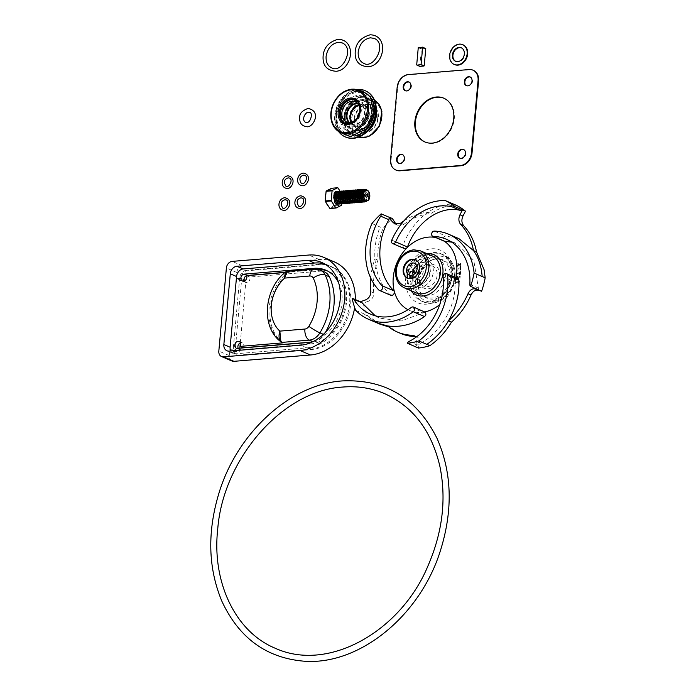 <?xml version="1.0" encoding="UTF-8"?>
<svg xmlns="http://www.w3.org/2000/svg" width="696" height="696" viewBox="0 0 696 696"><rect width="100%" height="100%" fill="white"/><g stroke="black" fill="none" stroke-linecap="round" stroke-linejoin="round"><path stroke-width="0.52" stroke-dasharray="3.48 2.61" d="M330.13 208.504L335.498 205.807A10.405 5.986 85.3 0 0 335.69 205.433L336.568 195.802A10.405 5.986 85.3 0 0 336.455 195.306L331.957 188.381A10.405 5.986 85.3 0 0 331.809 188.311A10.405 5.986 85.3 0 0 331.661 188.251M330.948 189.869A8.865 5.098 85.3 0 0 325.102 196.263A8.865 5.098 85.3 0 0 329.391 207.016A8.865 5.098 85.3 0 0 335.246 200.613A8.865 5.098 85.3 0 0 330.948 189.869M336.568 195.802L342.545 195.306L341.771 203.806L345.381 197.629L342.441 191.096M342.545 195.306A10.405 5.986 85.3 0 0 342.441 194.81L336.455 195.306M340.092 191.2L342.441 194.81M334.463 202.31L333.697 198.082M337.334 191.522L340.205 195.654A6.394 3.68 85.3 0 0 336.507 191.504M340.205 195.654L339.483 201.527L338.334 203.963C342.275 199.656 342.545 195.515 339.143 191.557L338.186 191.365M337.551 204.241A6.394 3.68 85.3 0 0 338.334 203.963M331.957 188.381L337.943 187.885M341.666 204.937L335.69 205.433M335.272 193.236A5.542 3.358 -83.6 0 1 337.412 192.34A5.542 3.358 -83.6 0 1 340.092 198.525M333.828 199.108A5.542 3.358 -83.6 0 1 337.821 192.392A5.542 3.358 -83.6 0 1 340.466 195.785A5.542 3.358 -83.6 0 1 339.483 201.527M335.498 205.807L341.484 205.311M339.039 191.374L341.971 197.908L338.369 204.085M336.968 193.096A5.542 3.358 -83.6 0 1 339.117 192.2A5.542 3.358 -83.6 0 1 339.7 192.357A5.542 3.358 -83.6 0 1 341.762 198.577A5.542 3.358 -83.6 0 1 337.873 203.215A5.542 3.358 -83.6 0 1 337.282 203.058A5.542 3.358 -83.6 0 1 336.133 202.092M337.699 203.11A5.542 3.358 -83.6 0 1 335.637 196.881A5.542 3.358 -83.6 0 1 339.526 192.244A5.542 3.358 -83.6 0 1 340.118 192.4A5.542 3.358 -83.6 0 1 342.171 198.63A5.542 3.358 -83.6 0 1 338.282 203.267A5.542 3.358 -83.6 0 1 337.699 203.11M339.213 204.102L343.18 198.169L340.849 191.417L339.892 191.226M340.736 191.235L343.676 197.768L340.066 203.945M338.674 192.949A5.542 3.358 -83.6 0 1 340.822 192.061A5.542 3.358 -83.6 0 1 341.405 192.218A5.542 3.358 -83.6 0 1 343.467 198.438A5.542 3.358 -83.6 0 1 339.578 203.075A5.542 3.358 -83.6 0 1 338.987 202.919A5.542 3.358 -83.6 0 1 337.838 201.953M339.404 202.962A5.542 3.358 -83.6 0 1 337.342 196.742A5.542 3.358 -83.6 0 1 341.231 192.105A5.542 3.358 -83.6 0 1 341.823 192.261A5.542 3.358 -83.6 0 1 343.876 198.482A5.542 3.358 -83.6 0 1 339.987 203.119A5.542 3.358 -83.6 0 1 339.404 202.962M340.918 203.963L344.885 198.029L342.554 191.269L341.597 191.078M340.379 192.809A5.542 3.358 -83.6 0 1 342.519 191.922A5.542 3.358 -83.6 0 1 343.111 192.079A5.542 3.358 -83.6 0 1 345.173 198.299A5.542 3.358 -83.6 0 1 341.284 202.936A5.542 3.358 -83.6 0 1 340.692 202.78A5.542 3.358 -83.6 0 1 339.544 201.814M341.101 202.823A5.542 3.358 -83.6 0 1 339.048 196.603A5.542 3.358 -83.6 0 1 342.937 191.965A5.542 3.358 -83.6 0 1 343.528 192.122A5.542 3.358 -83.6 0 1 345.581 198.343A5.542 3.358 -83.6 0 1 341.692 202.98A5.542 3.358 -83.6 0 1 341.101 202.823M342.623 203.815L346.591 197.89L344.259 191.13L343.302 190.939M344.146 190.956L347.078 197.49L343.476 203.667M342.084 192.67A5.542 3.358 -83.6 0 1 344.224 191.774A5.542 3.358 -83.6 0 1 344.816 191.931A5.542 3.358 -83.6 0 1 346.869 198.16A5.542 3.358 -83.6 0 1 342.98 202.797A5.542 3.358 -83.6 0 1 342.397 202.64A5.542 3.358 -83.6 0 1 341.249 201.675M342.806 202.684A5.542 3.358 -83.6 0 1 340.753 196.463A5.542 3.358 -83.6 0 1 344.642 191.826A5.542 3.358 -83.6 0 1 345.225 191.983A5.542 3.358 -83.6 0 1 347.287 198.203A5.542 3.358 -83.6 0 1 343.398 202.84A5.542 3.358 -83.6 0 1 342.806 202.684M344.32 203.676L348.296 197.742L345.955 190.991L344.999 190.8M345.851 190.817L348.783 197.342L345.181 203.519M343.789 192.531A5.542 3.358 -83.6 0 1 345.929 191.635A5.542 3.358 -83.6 0 1 346.521 191.791A5.542 3.358 -83.6 0 1 348.574 198.012A5.542 3.358 -83.6 0 1 344.685 202.649A5.542 3.358 -83.6 0 1 344.102 202.493A5.542 3.358 -83.6 0 1 342.945 201.536M344.511 202.545A5.542 3.358 -83.6 0 1 342.449 196.316A5.542 3.358 -83.6 0 1 346.338 191.678A5.542 3.358 -83.6 0 1 346.93 191.835A5.542 3.358 -83.6 0 1 348.992 198.064A5.542 3.358 -83.6 0 1 345.103 202.701A5.542 3.358 -83.6 0 1 344.511 202.545M346.025 203.536L349.992 197.603L347.661 190.852L346.704 190.661M347.556 190.669L350.488 197.203L346.886 203.38M345.486 192.383A5.542 3.358 -83.6 0 1 347.635 191.496A5.542 3.358 -83.6 0 1 348.217 191.652A5.542 3.358 -83.6 0 1 350.279 197.873A5.542 3.358 -83.6 0 1 346.39 202.51A5.542 3.358 -83.6 0 1 345.799 202.353A5.542 3.358 -83.6 0 1 344.65 201.388M346.216 202.397A5.542 3.358 -83.6 0 1 344.155 196.176A5.542 3.358 -83.6 0 1 348.043 191.539A5.542 3.358 -83.6 0 1 348.635 191.696A5.542 3.358 -83.6 0 1 350.688 197.916A5.542 3.358 -83.6 0 1 346.799 202.562A5.542 3.358 -83.6 0 1 346.216 202.397M347.73 203.397L351.697 197.464L349.366 190.704L348.409 190.513M349.253 190.53L352.193 197.064L348.583 203.241M347.191 192.244A5.542 3.358 -83.6 0 1 349.34 191.356A5.542 3.358 -83.6 0 1 349.923 191.513A5.542 3.358 -83.6 0 1 351.985 197.734A5.542 3.358 -83.6 0 1 348.096 202.371A5.542 3.358 -83.6 0 1 347.504 202.214A5.542 3.358 -83.6 0 1 346.356 201.248M347.922 202.258A5.542 3.358 -83.6 0 1 345.86 196.037A5.542 3.358 -83.6 0 1 349.749 191.4A5.542 3.358 -83.6 0 1 350.34 191.557A5.542 3.358 -83.6 0 1 352.394 197.777A5.542 3.358 -83.6 0 1 348.505 202.414A5.542 3.358 -83.6 0 1 347.922 202.258M349.435 203.258L353.403 197.325L351.071 190.565L350.114 190.373M350.958 190.391L353.899 196.924L350.288 203.101M348.896 192.105A5.542 3.358 -83.6 0 1 351.036 191.209A5.542 3.358 -83.6 0 1 351.628 191.365A5.542 3.358 -83.6 0 1 353.69 197.594A5.542 3.358 -83.6 0 1 349.801 202.231A5.542 3.358 -83.6 0 1 349.209 202.075A5.542 3.358 -83.6 0 1 348.061 201.109M349.618 202.118A5.542 3.358 -83.6 0 1 347.565 195.898A5.542 3.358 -83.6 0 1 351.454 191.261A5.542 3.358 -83.6 0 1 352.037 191.417A5.542 3.358 -83.6 0 1 354.099 197.638A5.542 3.358 -83.6 0 1 350.21 202.275A5.542 3.358 -83.6 0 1 349.618 202.118M351.141 203.11L355.108 197.177L352.776 190.426L351.819 190.234M352.663 190.252L355.595 196.777L351.993 202.954M350.601 191.965A5.542 3.358 -83.6 0 1 352.741 191.069A5.542 3.358 -83.6 0 1 353.333 191.226A5.542 3.358 -83.6 0 1 355.386 197.446A5.542 3.358 -83.6 0 1 351.497 202.084A5.542 3.358 -83.6 0 1 350.915 201.927A5.542 3.358 -83.6 0 1 349.766 200.97M351.323 201.979A5.542 3.358 -83.6 0 1 349.27 195.759A5.542 3.358 -83.6 0 1 353.159 191.113A5.542 3.358 -83.6 0 1 353.742 191.278A5.542 3.358 -83.6 0 1 355.804 197.499A5.542 3.358 -83.6 0 1 351.915 202.136A5.542 3.358 -83.6 0 1 351.323 201.979M352.837 202.971L356.813 197.038L354.473 190.286L353.516 190.095M354.368 190.104L357.3 196.637L353.699 202.814M352.306 191.818A5.542 3.358 -83.6 0 1 354.447 190.93A5.542 3.358 -83.6 0 1 355.038 191.087A5.542 3.358 -83.6 0 1 357.091 197.307A5.542 3.358 -83.6 0 1 353.203 201.944A5.542 3.358 -83.6 0 1 352.611 201.788A5.542 3.358 -83.6 0 1 351.463 200.822M353.029 201.84A5.542 3.358 -83.6 0 1 350.967 195.611A5.542 3.358 -83.6 0 1 354.856 190.974A5.542 3.358 -83.6 0 1 355.447 191.13A5.542 3.358 -83.6 0 1 357.509 197.359A5.542 3.358 -83.6 0 1 353.62 201.997A5.542 3.358 -83.6 0 1 353.029 201.84M354.542 202.832L358.51 196.898L356.178 190.139L355.221 189.947M356.074 189.964L359.005 196.498L355.404 202.675M354.003 191.678A5.542 3.358 -83.6 0 1 356.152 190.791A5.542 3.358 -83.6 0 1 356.735 190.948A5.542 3.358 -83.6 0 1 358.797 197.168A5.542 3.358 -83.6 0 1 354.908 201.805A5.542 3.358 -83.6 0 1 354.316 201.649A5.542 3.358 -83.6 0 1 353.168 200.683M354.734 201.692A5.542 3.358 -83.6 0 1 352.672 195.472A5.542 3.358 -83.6 0 1 356.561 190.834A5.542 3.358 -83.6 0 1 357.152 190.991A5.542 3.358 -83.6 0 1 359.206 197.212A5.542 3.358 -83.6 0 1 355.317 201.849A5.542 3.358 -83.6 0 1 354.734 201.692M356.248 202.693L360.215 196.759L357.883 189.999L356.926 189.808M357.77 189.825L360.711 196.359L357.1 202.536M355.708 191.539A5.542 3.358 -83.6 0 1 357.857 190.643A5.542 3.358 -83.6 0 1 358.44 190.8A5.542 3.358 -83.6 0 1 360.502 197.029A5.542 3.358 -83.6 0 1 356.613 201.666A5.542 3.358 -83.6 0 1 356.021 201.509A5.542 3.358 -83.6 0 1 354.873 200.544M356.439 201.553A5.542 3.358 -83.6 0 1 354.377 195.332A5.542 3.358 -83.6 0 1 358.266 190.695A5.542 3.358 -83.6 0 1 358.858 190.852A5.542 3.358 -83.6 0 1 360.911 197.072A5.542 3.358 -83.6 0 1 357.022 201.709A5.542 3.358 -83.6 0 1 356.439 201.553M357.953 202.545L361.92 196.62L359.588 189.86L358.631 189.669M359.475 189.686L362.416 196.211L358.805 202.388M357.413 191.4A5.542 3.358 -83.6 0 1 359.554 190.504A5.542 3.358 -83.6 0 1 360.145 190.661A5.542 3.358 -83.6 0 1 362.207 196.89A5.542 3.358 -83.6 0 1 358.318 201.527A5.542 3.358 -83.6 0 1 357.727 201.37A5.542 3.358 -83.6 0 1 356.578 200.404M358.135 201.414A5.542 3.358 -83.6 0 1 356.082 195.193A5.542 3.358 -83.6 0 1 359.971 190.556A5.542 3.358 -83.6 0 1 360.554 190.713A5.542 3.358 -83.6 0 1 362.616 196.933A5.542 3.358 -83.6 0 1 358.727 201.57A5.542 3.358 -83.6 0 1 358.135 201.414M359.658 202.406L363.625 196.472L361.294 189.721L360.337 189.529M361.18 189.538L364.112 196.072L360.511 202.249M359.119 191.261A5.542 3.358 -83.6 0 1 361.259 190.365A5.542 3.358 -83.6 0 1 361.85 190.521A5.542 3.358 -83.6 0 1 363.904 196.742A5.542 3.358 -83.6 0 1 360.015 201.379A5.542 3.358 -83.6 0 1 359.432 201.222A5.542 3.358 -83.6 0 1 358.283 200.265M359.841 201.274A5.542 3.358 -83.6 0 1 357.788 195.045A5.542 3.358 -83.6 0 1 361.676 190.408A5.542 3.358 -83.6 0 1 362.259 190.565A5.542 3.358 -83.6 0 1 364.321 196.794A5.542 3.358 -83.6 0 1 360.432 201.431A5.542 3.358 -83.6 0 1 359.841 201.274M361.355 202.266L365.33 196.333L362.99 189.582L362.033 189.39M362.886 189.399L365.818 195.933L362.216 202.11M360.824 191.113A5.542 3.358 -83.6 0 1 362.964 190.226A5.542 3.358 -83.6 0 1 363.556 190.382A5.542 3.358 -83.6 0 1 365.609 196.603A5.542 3.358 -83.6 0 1 361.72 201.24A5.542 3.358 -83.6 0 1 361.128 201.083A5.542 3.358 -83.6 0 1 359.98 200.117M361.546 201.127A5.542 3.358 -83.6 0 1 359.484 194.906A5.542 3.358 -83.6 0 1 363.373 190.269A5.542 3.358 -83.6 0 1 363.965 190.426A5.542 3.358 -83.6 0 1 366.026 196.646A5.542 3.358 -83.6 0 1 362.137 201.283A5.542 3.358 -83.6 0 1 361.546 201.127M363.06 202.127L367.027 196.194L364.695 189.434L363.738 189.242M365.174 189.46L367.514 195.898L363.912 201.971M362.807 190.721A5.542 3.358 -83.6 0 1 364.669 190.086A5.542 3.358 -83.6 0 1 365.252 190.243A5.542 3.358 -83.6 0 1 367.314 196.463A5.542 3.358 -83.6 0 1 363.425 201.101A5.542 3.358 -83.6 0 1 362.834 200.944A5.542 3.358 -83.6 0 1 361.685 199.978M363.251 200.987A5.542 3.358 -83.6 0 1 361.189 194.767A5.542 3.358 -83.6 0 1 365.078 190.13A5.542 3.358 -83.6 0 1 365.67 190.286A5.542 3.358 -83.6 0 1 367.723 196.507A5.542 3.358 -83.6 0 1 363.834 201.144A5.542 3.358 -83.6 0 1 363.251 200.987M364.765 201.979L368.697 196.307C368.854 192.922 368.001 190.704 366.139 189.651M366.949 190.051C368.871 191.226 369.55 193.549 368.967 197.02L368.201 199.265L366.305 201.483M368.697 196.307A6.394 3.68 -94.7 0 1 368.201 199.265M366.427 189.947A5.542 3.358 -83.6 0 1 366.957 190.095A5.542 3.358 -83.6 0 1 369.019 196.324A5.542 3.358 -83.6 0 1 365.13 200.961A5.542 3.358 -83.6 0 1 364.539 200.805A5.542 3.358 -83.6 0 1 363.921 200.413M367.314 201.022L369.489 196.846L369.48 193.688A5.542 3.358 -83.6 0 1 365.539 201.005A5.542 3.358 -83.6 0 1 364.956 200.848A5.542 3.358 -83.6 0 1 362.799 196.838A5.542 3.358 -83.6 0 1 364.173 191.417M369.48 193.688L367.062 190.112M245.427 280.305L241.503 280.914L235.074 351.628L239.546 351.254L239.824 348.174M231.977 361.024A6.394 5.011 113.2 0 1 229.28 355.578L229.845 349.392L234.308 349.018A7.308 5.725 -66.8 0 0 237.397 355.247A7.308 5.725 -66.8 0 0 239.633 355.595L310.999 349.679A43.874 34.339 -66.8 0 0 349.183 312.635A43.874 34.339 -66.8 0 0 332.131 266.925A43.874 34.339 -66.8 0 0 318.716 264.819L247.35 270.735A7.308 5.725 -66.8 0 0 240.746 278.304L236.275 278.678L241.503 280.914M239.702 277.852L233.264 348.565A7.308 5.725 -66.8 0 0 236.353 354.795A7.308 5.725 -66.8 0 0 238.589 355.143L309.955 349.235A43.874 34.339 -66.8 0 0 348.139 312.182A43.874 34.339 -66.8 0 0 331.087 266.481A43.874 34.339 -66.8 0 0 317.672 264.376L246.306 270.292A7.308 5.725 -66.8 0 0 239.702 277.852L244 279.696M233.264 348.565L239.546 351.254M229.845 349.392L235.074 351.628M240.303 342.884L245.975 280.54M236.275 278.678L236.84 272.484A6.394 5.011 113.2 0 1 242.617 265.863L319.203 259.521A49.355 38.628 113.2 0 1 334.289 261.887M355.334 299.567A49.355 38.628 113.2 0 1 354.655 307.545M287.048 271.397L288.518 271.666A0.879 0.687 -66.8 0 0 288.109 271.849L286.169 271.657M282.741 342.719A43.874 34.339 113.2 0 1 289.153 272.293A0.879 0.687 113.2 0 1 289.562 272.119L284.934 272.501M244.27 281.027A3.654 2.862 -66.8 0 0 245.558 282.367A3.654 2.862 -66.8 0 0 249.02 281.149A3.654 2.862 -66.8 0 0 249.734 277.025L319.951 271.205A14.625 11.449 113.2 0 1 324.423 271.901M249.734 277.025L246.601 275.677M325.467 332.323A54.836 42.917 113.2 0 1 324.092 334.663A14.625 11.449 113.2 0 1 313.513 341.919L310.138 342.197M238.206 348.313A3.654 2.862 -66.8 0 0 239.441 349.549A3.654 2.862 -66.8 0 0 240.555 349.723L310.433 343.928A38.384 30.041 -66.8 0 0 343.85 311.512A38.384 30.041 -66.8 0 0 328.93 271.518A38.384 30.041 -66.8 0 0 327.337 270.901M243.304 347.739A3.654 2.862 -66.8 0 0 242.321 342.824A3.654 2.862 -66.8 0 0 240.468 342.815M318.785 269.596A38.384 30.041 -66.8 0 0 317.193 269.674L285.125 272.336M338.665 282.854A38.384 30.041 113.2 0 1 313.618 341.318M324.728 263.993A43.874 34.339 113.2 0 1 327.947 265.132A43.874 34.339 113.2 0 1 345.007 310.842A43.874 34.339 113.2 0 1 306.814 347.887L235.448 353.803A7.308 5.725 113.2 0 1 233.212 353.455A7.308 5.725 113.2 0 1 230.733 350.984M355.343 99.954A12.798 10.014 113.2 0 1 355.865 100.154A12.798 10.014 113.2 0 1 361.259 111.047A12.798 10.014 113.2 0 1 345.781 123.679A12.798 10.014 113.2 0 1 345.286 123.444M338.578 131.501A25.152 19.688 113.2 0 1 334.663 115.475A25.152 19.688 113.2 0 1 356.561 89.54M366.044 132.579A20.106 15.738 113.2 0 1 352.211 134.38A20.106 15.738 113.2 0 1 343.737 117.259A20.106 15.738 113.2 0 1 368.045 97.423A20.106 15.738 113.2 0 1 376.284 108.68M354.481 119.573A14.625 11.449 113.2 0 1 372.16 105.148A14.625 11.449 113.2 0 1 378.328 117.598A14.625 11.449 113.2 0 1 360.641 132.031A14.625 11.449 113.2 0 1 354.481 119.573M344.99 114.753A12.798 10.014 113.2 0 1 356.552 101.512A12.798 10.014 113.2 0 1 365.861 113.022A12.798 10.014 113.2 0 1 354.299 126.263A12.798 10.014 113.2 0 1 344.99 114.753M357.257 103.26A10.971 8.587 113.2 0 1 359.745 103.8A10.971 8.587 113.2 0 1 364.365 113.144A10.971 8.587 113.2 0 1 351.106 123.966A10.971 8.587 113.2 0 1 348.992 122.539M345.52 136.999A25.152 19.688 113.2 0 1 335.168 115.693A25.152 19.688 113.2 0 1 365.33 90.767M340.118 115.284A19.088 14.938 113.2 0 1 363.19 96.448A19.088 14.938 113.2 0 1 371.238 112.7A19.088 14.938 113.2 0 1 348.157 131.535A19.088 14.938 113.2 0 1 340.118 115.284M341.623 115.927A19.088 14.938 113.2 0 1 364.695 97.092A19.088 14.938 113.2 0 1 372.743 113.352A19.088 14.938 113.2 0 1 349.67 132.179A19.088 14.938 113.2 0 1 341.623 115.927M344.633 116.119A16.452 12.876 113.2 0 1 364.53 99.885A16.452 12.876 113.2 0 1 371.464 113.9A16.452 12.876 113.2 0 1 351.576 130.135A16.452 12.876 113.2 0 1 344.633 116.119M349.923 116.484A11.884 9.3 113.2 0 1 364.286 104.757A11.884 9.3 113.2 0 1 369.298 114.875A11.884 9.3 113.2 0 1 354.925 126.602A11.884 9.3 113.2 0 1 349.923 116.484M358.805 105.418A10.971 8.587 113.2 0 1 363.93 105.592A10.971 8.587 113.2 0 1 368.549 114.936A10.971 8.587 113.2 0 1 355.291 125.759A10.971 8.587 113.2 0 1 351.628 122.174M343.954 116.971A19.192 15.025 113.2 0 1 367.166 98.032A19.192 15.025 113.2 0 1 375.257 114.379A19.192 15.025 113.2 0 1 352.046 133.319A19.192 15.025 113.2 0 1 343.954 116.971M346.939 116.728A15.538 12.163 113.2 0 1 365.722 101.398A15.538 12.163 113.2 0 1 372.273 114.631A15.538 12.163 113.2 0 1 353.49 129.961A15.538 12.163 113.2 0 1 346.939 116.728M370.898 127.02A19.192 15.025 113.2 0 1 352.576 133.545A19.192 15.025 113.2 0 1 344.476 117.198A19.192 15.025 113.2 0 1 367.688 98.258A19.192 15.025 113.2 0 1 375.779 114.605A19.192 15.025 113.2 0 1 375.605 116.032M377.806 117.372A14.625 11.449 113.2 0 1 360.119 131.805A14.625 11.449 113.2 0 1 353.951 119.355A14.625 11.449 113.2 0 1 371.638 104.922A14.625 11.449 113.2 0 1 377.806 117.372M359.641 112.117A10.971 8.587 113.2 0 1 370.194 108.28A10.971 8.587 113.2 0 1 374.822 117.624A10.971 8.587 113.2 0 1 361.563 128.447A10.971 8.587 113.2 0 1 356.935 119.103A10.971 8.587 113.2 0 1 357.057 118.155M358.631 105.096A10.971 8.587 113.2 0 1 363.408 105.374A10.971 8.587 113.2 0 1 368.027 114.709A10.971 8.587 113.2 0 1 354.769 125.532A10.971 8.587 113.2 0 1 351.271 122.27M357.466 103.478A10.971 8.587 113.2 0 1 360.267 104.026A10.971 8.587 113.2 0 1 364.887 113.37A10.971 8.587 113.2 0 1 351.628 124.192A10.971 8.587 113.2 0 1 349.296 122.548M345.146 116.345A16.452 12.876 113.2 0 1 365.043 100.111A16.452 12.876 113.2 0 1 371.977 114.118A16.452 12.876 113.2 0 1 352.08 130.352A16.452 12.876 113.2 0 1 345.146 116.345M345.895 116.276A15.538 12.163 113.2 0 1 364.678 100.946A15.538 12.163 113.2 0 1 371.229 114.179A15.538 12.163 113.2 0 1 352.446 129.508A15.538 12.163 113.2 0 1 345.895 116.276M368.776 114.649A11.884 9.3 113.2 0 1 354.403 126.376A11.884 9.3 113.2 0 1 349.392 116.258A11.884 9.3 113.2 0 1 363.764 104.531A11.884 9.3 113.2 0 1 368.776 114.649M456.828 273.85L455.819 275.399L459.743 272.24L459.473 275.155L459.969 275.085L460.291 271.492L456.828 273.85M418.426 348.052L419.488 342.85L416.478 341.553L415.938 337.273M415.399 336.56L417.374 337.047L418.827 338.36L419.575 340.353L419.488 342.85M400.487 333.375A63.536 49.729 113.2 0 1 390.552 327.224L388.733 326.902M380.051 324.205L366.775 315.053A76.221 59.656 113.2 0 1 363.242 303.091L368.332 301.29L365.322 300.002M370.75 291.668L373.769 292.955C373.813 296.905 372.003 299.68 368.332 301.29M373.769 292.955A63.536 49.729 113.2 0 1 377.954 260.095C377.284 249.299 378.981 238.693 383.052 228.279A76.221 59.656 113.2 0 1 392.335 218.509M400.626 223.198L403.637 224.495L397.912 225.26L396.494 224.39M403.637 224.495A63.536 49.729 113.2 0 1 431.076 213.515C439.228 208.026 447.606 205.268 456.228 205.268M460.091 267.977L459.856 270.909L460.352 270.84L460.63 267.229L456.263 270.335L456.193 271.144L460.97 267.377L460.691 270.979L460.195 271.057L460.43 268.125M457.533 277.295L457.411 279.314L459.569 278.983L459.891 275.894L459.395 275.964L459.16 278.33L458.038 278.504L457.994 276.73L457.037 276.303L455.984 276.956L455.506 279.835L456.098 279.74L455.915 278.313L456.967 277.069L457.533 277.295L456.593 277.608L456.445 279.888L455.845 279.983L455.767 278.548L456.324 277.104L457.376 276.451L458.333 276.869L458.377 278.652L459.499 278.478L459.734 276.112L460.23 276.034L459.908 279.122L457.75 279.461L457.533 277.295M457.994 276.73L457.037 276.303L457.994 276.73M458.159 283.185L459.325 281.297L455.549 281.88L455.236 280.949L454.914 283.681L455.462 282.593L458.281 282.167L458.499 283.333L458.62 282.315L455.802 282.741L455.254 283.82L456.002 281.027L455.889 282.019L459.665 281.445L458.499 283.333M456.506 265.672L456.663 267.194L457.255 267.107L457.281 264.741L458.542 264.576L458.612 265.741L459.082 265.672L459.873 264.149L460.395 265.054L459.925 266.533L460.526 266.446L460.726 263.749L459.986 263.358L458.977 264.558L457.959 263.558L456.985 264.202L456.506 265.672L458.299 263.697L459.317 264.706L460.326 263.506L461.065 263.897L460.865 266.594L460.265 266.681L460.735 265.193L460.213 264.289L459.421 265.82L458.951 265.889L458.882 264.724L457.62 264.889L457.594 267.247L457.002 267.342L456.846 265.82M457.951 264.332L458.882 264.724L457.951 264.332M459.873 264.149L460.656 264.524L459.873 264.149M460.726 263.749L459.986 263.358L460.726 263.749M458.716 263.836L457.959 263.558L458.716 263.836M355.682 310.303L366.775 315.053M363.242 303.091L360.232 301.803A76.221 59.656 -66.8 0 0 360.25 301.916L352.176 298.454M371.96 223.529L383.052 228.279M390.708 295.261L390.082 294.834C381.173 285.612 376.127 273.598 374.935 258.799C374.222 248.35 375.918 237.745 380.042 226.992M370.69 277.939A63.536 49.729 -66.8 0 1 374.935 258.799L377.954 260.095M404.324 248.55L403.019 247.071L403.08 245.001C408.613 230.985 416.947 220.058 428.066 212.228C435.94 206.825 444.326 204.076 453.218 203.98M403.932 220.884A63.536 49.729 -66.8 0 1 428.066 212.228L431.076 213.515M435.757 237.554A38.898 30.441 113.2 0 1 444.335 241.199C442.752 238.798 443.178 237.049 445.623 235.953L458.934 238.658M377.223 322.996L363.764 313.765M387.541 325.928L390.552 327.224M415.808 272.423L419.775 274.128L418.435 274.755L417.948 280.157L419.288 279.531L412.441 276.599A10.971 8.587 -66.8 0 0 417.017 283.263A10.971 8.587 -66.8 0 0 429.232 276.564A10.971 8.587 -66.8 0 0 425.656 263.097A10.971 8.587 -66.8 0 0 413.702 269.239M419.775 274.128L419.314 274.676A12.719 9.961 113.2 0 1 435.948 265.889A12.719 9.961 113.2 0 1 434.095 286.23A12.719 9.961 113.2 0 1 418.818 280.079L419.288 279.531A10.971 8.587 -66.8 0 0 423.864 286.195A10.971 8.587 -66.8 0 0 436.07 279.496A10.971 8.587 -66.8 0 0 432.503 266.029A10.971 8.587 -66.8 0 0 419.775 274.128M413.215 270.37A10.971 8.587 -66.8 0 0 412.937 271.196L412.98 271.214M417.948 280.157L410.101 276.79L410.588 271.388L412.937 271.196M412.441 276.599L410.101 276.79M460.004 271.736L460.63 271.64L460.308 275.225L459.812 275.303L460.082 272.388L456.158 275.538L456.237 274.737L459.665 271.588M417.991 280.401A20.776 16.26 -66.8 0 0 420.81 293.051A20.776 16.26 -66.8 0 0 439.037 297.383A20.776 16.26 -66.8 0 0 451.861 277.6A20.776 16.26 -66.8 0 0 435.357 259.095A20.776 16.26 -66.8 0 0 417.991 280.401M424.769 311.904A38.898 30.441 113.2 0 1 424.229 312.008A38.898 30.441 113.2 0 1 407.995 309.703M455.863 277.634A38.898 30.441 113.2 0 1 455.08 280.766A38.898 30.441 113.2 0 1 439.733 304.578M445.223 241.477L444.335 241.199A38.898 30.441 113.2 0 1 444.466 241.286M410.588 271.388L412.815 272.345M415.103 273.328L418.435 274.755M409.413 274.172A14.625 11.449 -66.8 0 0 415.582 286.621A14.625 11.449 -66.8 0 0 433.26 272.188A14.625 11.449 -66.8 0 0 427.092 259.738A14.625 11.449 -66.8 0 0 409.413 274.172M406.116 272.754A14.625 11.449 -66.8 0 0 412.284 285.212A14.625 11.449 -66.8 0 0 429.963 270.779A14.625 11.449 -66.8 0 0 423.803 258.329A14.625 11.449 -66.8 0 0 406.116 272.754M413.102 274.85A6.394 5.011 -66.8 0 0 415.521 277.652A6.394 5.011 -66.8 0 0 423.255 271.336A6.394 5.011 -66.8 0 0 420.558 265.889A6.394 5.011 -66.8 0 0 416.861 266.063M407.682 278.217A10.014 7.839 -66.8 0 0 407.969 278.348A10.014 7.839 -66.8 0 0 420.088 268.465A10.014 7.839 -66.8 0 0 415.86 259.939A10.014 7.839 -66.8 0 0 415.564 259.817M417.487 279.914A20.106 15.738 -66.8 0 0 420.219 292.146A20.106 15.738 -66.8 0 0 425.961 297.035A20.106 15.738 -66.8 0 0 450.277 277.191A20.106 15.738 -66.8 0 0 441.795 260.069A20.106 15.738 -66.8 0 0 434.295 259.286A20.106 15.738 -66.8 0 0 417.487 279.914M412.789 277.904A20.106 15.738 -66.8 0 0 421.271 295.026A20.106 15.738 -66.8 0 0 445.579 275.181A20.106 15.738 -66.8 0 0 437.105 258.059A20.106 15.738 -66.8 0 0 412.789 277.904M415.521 346.747L417.2 345.025C439.454 334.898 456.515 307.249 454.94 281.941L456.08 279.061L457.951 278.53M478.657 289.84L473.802 260.495L457.255 243.905L451.739 242.156M375.248 315.793L379.903 318.176L401.357 320.952L425.221 312.104M360.25 301.916L361.207 302.09M416.478 341.553L415.416 346.756M425.769 48.633L421.358 48.998L425.465 48.363M419.827 66.372L421.358 48.998L418.261 47.667M418.609 47.485L421.437 48.694M416.695 64.893L419.792 66.224L424.203 65.859M425.204 142.08A23.838 18.653 -66.8 0 0 425.465 142.193A23.838 18.653 -66.8 0 0 432.747 143.341A23.838 18.653 -66.8 0 0 453.496 123.209A23.838 18.653 -66.8 0 0 444.231 98.371A23.838 18.653 -66.8 0 0 443.97 98.267M405.464 90.784A4.724 3.697 -66.8 0 0 405.725 90.906A4.724 3.697 -66.8 0 0 407.169 91.132A4.724 3.697 -66.8 0 0 411.275 87.148A4.724 3.697 -66.8 0 0 409.439 82.224A4.724 3.697 -66.8 0 0 409.178 82.128M398.869 163.29A4.724 3.697 -66.8 0 0 399.121 163.412A4.724 3.697 -66.8 0 0 400.565 163.638A4.724 3.697 -66.8 0 0 404.68 159.654A4.724 3.697 -66.8 0 0 402.845 154.73A4.724 3.697 -66.8 0 0 402.575 154.634M459.995 158.218A4.724 3.697 -66.8 0 0 460.256 158.349A4.724 3.697 -66.8 0 0 461.7 158.575A4.724 3.697 -66.8 0 0 465.807 154.582A4.724 3.697 -66.8 0 0 463.971 149.666A4.724 3.697 -66.8 0 0 463.701 149.562M466.598 85.721A4.724 3.697 -66.8 0 0 466.851 85.843A4.724 3.697 -66.8 0 0 468.295 86.069A4.724 3.697 -66.8 0 0 472.41 82.076A4.724 3.697 -66.8 0 0 470.574 77.16A4.724 3.697 -66.8 0 0 470.305 77.056M396.024 170.094A12.284 9.614 113.2 0 1 391.1 159.749L397.677 87.531A12.284 9.614 113.2 0 1 408.769 74.82L469.652 69.774A12.284 9.614 113.2 0 1 473.149 70.261M455.758 61.344A7.308 5.725 -66.8 0 0 456.002 61.457A7.308 5.725 -66.8 0 0 464.145 56.994A7.308 5.725 -66.8 0 0 461.761 48.015A7.308 5.725 -66.8 0 0 461.509 47.92M462.857 44.762A10.745 8.413 -66.8 0 0 459.83 44.344A10.745 8.413 -66.8 0 0 450.512 53.253A10.745 8.413 -66.8 0 0 454.401 64.511M289.153 272.293L288.109 271.849A43.874 34.339 -66.8 0 0 281.697 342.275L281.95 342.38M319.951 271.205L315.767 269.413L288.518 271.666L289.562 272.119M314.209 269.143A9.144 5.255 -94.7 0 1 315.767 269.413A14.625 11.449 -66.8 0 1 320.238 270.109M324.092 334.663L323.396 334.367M313.513 341.919L312.73 341.579M310.433 343.928L307.293 342.58M240.555 349.723L237.423 348.374M317.193 269.674L315.871 269.108M235.448 353.803L229.175 351.115M239.633 355.595L238.589 355.143M247.35 270.735L246.306 270.292M306.814 347.887L300.541 345.199M310.999 349.679L309.955 349.235M318.716 264.819L317.672 264.376M229.28 355.578L218.822 351.097M236.84 272.484L226.383 268.004M242.617 265.863L232.16 261.383M319.203 259.521L308.746 255.04M355.865 100.154L354.856 99.719A12.798 10.014 113.2 0 1 360.25 110.621A12.798 10.014 113.2 0 1 344.781 123.244L345.781 123.679M373.7 112.117A23.029 18.026 113.2 0 1 345.851 134.841A23.029 18.026 113.2 0 1 336.142 115.223A23.029 18.026 113.2 0 1 356.952 91.394A23.029 18.026 113.2 0 1 363.991 92.498A23.029 18.026 113.2 0 1 373.7 112.117M372.029 99.45A23.473 18.366 -66.8 0 0 357.239 91.08A23.473 18.366 -66.8 0 0 336.038 115.362A23.473 18.366 -66.8 0 0 356.422 135.868M351.845 89.21A23.029 18.026 -66.8 0 0 331.035 113.039M351.436 119.825A18.348 14.364 -66.8 0 0 364.782 136.338A18.348 14.364 -66.8 0 0 381.365 117.346A18.348 14.364 -66.8 0 0 368.019 100.842A18.348 14.364 -66.8 0 0 351.436 119.825M358.727 137.095A20.106 15.738 113.2 0 1 357.483 136.642A20.106 15.738 113.2 0 1 349 119.521A20.106 15.738 113.2 0 1 367.166 98.71A20.106 15.738 113.2 0 1 373.317 99.676A20.106 15.738 113.2 0 1 374.5 100.259L368.045 97.423M405.698 278.409A28.614 22.394 113.2 0 1 431.546 248.803A28.614 22.394 113.2 0 1 452.365 274.546A28.614 22.394 113.2 0 1 426.517 304.152A28.614 22.394 113.2 0 1 405.698 278.409M378.763 289.988L390.082 294.834M391.761 240.146L403.08 245.001M434.304 231.098L445.623 235.953M451.956 275.625A25.587 20.027 -66.8 0 0 441.168 253.831A25.587 20.027 -66.8 0 0 433.347 252.605A25.587 20.027 -66.8 0 0 410.222 279.087A25.587 20.027 -66.8 0 0 421.01 300.881A25.587 20.027 -66.8 0 0 451.956 275.625M413.015 280.279A25.587 20.027 113.2 0 1 436.131 253.805A25.587 20.027 113.2 0 1 443.952 255.032A25.587 20.027 113.2 0 1 454.749 276.825A25.587 20.027 113.2 0 1 423.803 302.073A25.587 20.027 113.2 0 1 413.015 280.279M415.547 280.61A23.76 18.601 -66.8 0 0 432.834 301.986A23.76 18.601 -66.8 0 0 454.305 277.391A23.76 18.601 -66.8 0 0 437.018 256.015A23.76 18.601 -66.8 0 0 415.547 280.61M415.999 292.816A20.149 15.773 113.2 0 1 407.508 275.651A20.149 15.773 113.2 0 1 425.708 254.806A20.149 15.773 113.2 0 1 431.868 255.771L426.022 254.858C422.707 254.901 415.486 257.189 410.075 267.629C407.839 272.675 407.212 277.626 408.195 282.48C409.422 287.596 412.023 291.041 415.999 292.816M426.605 253.509A21.976 17.2 -66.8 0 0 407.056 276.225A21.976 17.2 -66.8 0 0 410.736 290.563M420.314 250.821A20.149 15.773 -66.8 0 0 414.146 249.855A20.149 15.773 -66.8 0 0 395.946 270.7A20.149 15.773 -66.8 0 0 404.446 287.866M443.126 276.886L454.94 281.941M408.952 341.484L417.2 345.025M469.835 284.403L478.082 287.935M411.397 307.38L423.212 312.434M391.1 159.749L390.578 159.523M397.677 87.531L397.155 87.304M408.769 74.82L408.248 74.594M469.652 69.774L469.13 69.548M242.321 342.824L239.18 341.484M239.441 349.549L236.301 348.2M245.558 282.367L242.417 281.019M328.93 271.518L325.789 270.17M233.212 353.455L226.94 350.767M237.397 355.247L236.353 354.795M327.947 265.132L321.674 262.444M332.131 266.925L331.087 266.481M345.851 134.841C340.857 132.562 337.725 128.247 336.473 121.904C335.568 116.406 336.403 110.908 338.987 105.409C343.354 97.057 349.366 92.394 357.022 91.411L363.991 92.498M358.718 137.095L352.211 134.38M346.504 121.991L351.106 123.966M355.143 101.834L359.745 103.8M348.157 131.535L349.67 132.179M363.19 96.448L364.695 97.092M352.046 133.319L352.576 133.545M367.166 98.032L367.688 98.258M360.119 131.805L360.641 132.031M371.638 104.922L372.16 105.148M355.291 125.759L361.563 128.447M363.93 105.592L370.194 108.28M351.628 124.192L354.769 125.532M360.267 104.026L363.408 105.374M351.576 130.135L352.08 130.352M364.53 99.885L365.043 100.111M352.446 129.508L353.49 129.961M364.678 100.946L365.722 101.398M354.403 126.376L354.925 126.602M363.764 104.531L364.286 104.757M361.842 93.029C350.662 90.21 340.866 100.528 338.761 107.802C334.698 118.999 337.116 127.586 346.016 133.545C356.413 137.669 367.575 128.186 370.342 119.434C374.274 107.358 371.881 98.719 363.164 93.508L361.842 93.029M359.223 90.454L346.095 94.621L336.22 108.854L336.725 126.707L341.084 132.797M420.079 274.424C422.681 267.438 427.083 265.95 427.822 265.872L432.503 266.029L425.656 263.097M419.592 279.783C420.471 283.524 421.889 285.656 423.864 286.195L417.017 283.263M441.168 253.831C446.771 256.685 453.261 261.983 450.556 279.566C447.258 295.252 431.024 306.014 421.01 300.881L423.803 302.073C435.096 305.474 444.405 300.968 451.739 288.553C458.029 273.25 455.428 262.07 443.952 255.032L441.168 253.831M415.86 259.939L415.277 259.686M407.969 278.348L407.386 278.104M420.219 292.146L420.81 293.051M434.295 259.286L435.357 259.095M441.795 260.069L437.105 258.059M425.961 297.035L421.271 295.026M427.092 259.738L423.803 258.329M415.582 286.621L412.284 285.212M420.558 265.889L414.433 263.262M415.521 277.652L409.396 275.024M394.902 223.973L397.912 225.269M414.068 335.62L417.078 336.907M446.267 239.198L457.255 243.905M370.585 314.183L379.903 318.176M444.231 98.371L443.709 98.153M425.465 142.193L424.934 141.975M409.439 82.224L408.917 81.998M405.725 90.906L405.202 90.689M402.845 154.73L402.323 154.503M399.121 163.412L398.599 163.186M463.971 149.666L463.449 149.44M460.256 158.349L459.725 158.123M470.574 77.16L470.044 76.934M466.851 85.843L466.329 85.617M455.497 61.248L456.002 61.457M461.257 47.806L461.761 48.015"/><path stroke-width="1.04" d="M331.209 200.457L332.088 190.826L326.102 191.322L325.232 200.953L331.209 200.457A10.405 5.986 85.3 0 0 331.322 200.953L325.337 201.448L329.834 208.374L335.811 207.878L331.322 200.953M325.232 200.953A10.405 5.986 85.3 0 0 325.337 201.448M329.834 208.374A10.405 5.986 85.3 0 0 330.13 208.504L336.107 208.008A10.405 5.986 85.3 0 1 335.811 207.878M340.066 203.945L338.256 203.911L335.942 196.994L340.083 191.2L337.943 187.885A10.405 5.986 85.3 0 0 337.647 187.755L331.661 188.251L326.293 190.956A10.405 5.986 85.3 0 0 326.102 191.322M341.597 191.078L337.195 196.872L339.596 203.797L341.771 203.806L341.666 204.937A10.405 5.986 85.3 0 1 341.484 205.311L336.107 208.008M326.293 190.956L332.27 190.46L337.647 187.755M333.697 198.082L334.193 193.07L337.334 191.522M336.507 191.504A6.394 3.68 85.3 0 0 336.351 191.504A6.394 3.68 85.3 0 0 334.193 193.07M338.186 191.365L334.176 195.48L334.463 202.31A6.394 3.68 85.3 0 0 337.403 204.259A6.394 3.68 85.3 0 0 337.551 204.241M333.793 195.837A5.542 3.358 -83.6 0 1 335.272 193.236M338.369 204.085L336.551 204.05L334.245 197.133L338.378 191.339L339.039 191.374M336.133 202.092A5.542 3.358 -83.6 0 1 336.968 193.096M339.892 191.226L335.489 197.02L337.891 203.937L339.213 204.102M339.709 191.226L340.736 191.235M337.838 201.953A5.542 3.358 -83.6 0 1 338.674 192.949M341.092 203.954L339.961 203.771L337.647 196.855L341.788 191.061L342.441 191.096M339.544 201.814A5.542 3.358 -83.6 0 1 340.379 192.809M343.302 190.939L338.9 196.733L341.301 203.658L342.623 203.815M343.476 203.667L341.666 203.624L339.352 196.716L343.493 190.913L344.146 190.956M341.249 201.675A5.542 3.358 -83.6 0 1 342.084 192.67M344.999 190.8L340.605 196.594L343.006 203.519L344.32 203.676M345.181 203.519L343.363 203.484L341.057 196.568L345.199 190.774L345.851 190.817M342.945 201.536A5.542 3.358 -83.6 0 1 343.789 192.531M346.704 190.661L342.31 196.455L344.703 203.371L346.025 203.536M346.886 203.38L345.068 203.345L342.763 196.429L346.895 190.634L347.556 190.669M344.65 201.388A5.542 3.358 -83.6 0 1 345.486 192.383M348.409 190.513L344.007 196.307L346.408 203.232L347.73 203.397M348.583 203.241L346.773 203.206L344.459 196.289L348.6 190.495L349.253 190.53M346.356 201.248A5.542 3.358 -83.6 0 1 347.191 192.244M350.114 190.373L345.712 196.168L348.113 203.093L349.435 203.258M350.288 203.101L348.478 203.067L346.164 196.15L350.305 190.347L350.958 190.391M348.061 201.109A5.542 3.358 -83.6 0 1 348.896 192.105M351.819 190.234L347.417 196.028L349.818 202.954L351.141 203.11M351.993 202.954L350.184 202.919L347.87 196.002L352.011 190.208L352.663 190.252M349.766 200.97A5.542 3.358 -83.6 0 1 350.601 191.965M353.516 190.095L349.122 195.889L351.524 202.814L352.837 202.971M353.699 202.814L351.88 202.78L349.575 195.863L353.716 190.069L354.368 190.104M351.463 200.822A5.542 3.358 -83.6 0 1 352.306 191.818M355.221 189.947L350.827 195.75L353.22 202.666L354.542 202.832M355.404 202.675L353.585 202.64L351.28 195.724L355.412 189.93L356.074 189.964M353.168 200.683A5.542 3.358 -83.6 0 1 354.003 191.678M356.926 189.808L352.524 195.602L354.925 202.527L356.248 202.693M357.1 202.536L355.291 202.501L352.976 195.585L357.118 189.791L357.77 189.825M354.873 200.544A5.542 3.358 -83.6 0 1 355.708 191.539M358.631 189.669L354.229 195.463L356.63 202.388L357.953 202.545M358.805 202.388L356.996 202.353L354.682 195.446L358.823 189.643L359.475 189.686M356.578 200.404A5.542 3.358 -83.6 0 1 357.413 191.4M360.337 189.529L355.934 195.324L358.336 202.249L359.658 202.406M360.511 202.249L358.701 202.214L356.387 195.298L360.528 189.503L361.18 189.538M358.283 200.265A5.542 3.358 -83.6 0 1 359.119 191.261M362.033 189.39L357.64 195.184L360.041 202.101L361.355 202.266M362.216 202.11L360.397 202.075L358.092 195.158L362.233 189.364L362.886 189.399M359.98 200.117A5.542 3.358 -83.6 0 1 360.824 191.113M363.738 189.242L359.345 195.037L361.737 201.962L363.06 202.127M363.912 201.971L362.103 201.936L359.797 195.019L363.93 189.225L365.174 189.46M361.685 199.978A5.542 3.358 -83.6 0 1 362.807 190.721M366.305 201.483L363.808 201.788L361.381 196.342L361.946 194.01C363.225 190.843 364.887 189.521 366.949 190.051L366.139 189.651C364.165 189.06 362.599 190.234 361.433 193.201C360.424 197.359 361.094 200.231 363.442 201.823L364.765 201.979M361.381 196.342A6.394 3.68 -94.7 0 1 361.433 193.201M363.921 200.413A5.542 3.358 -83.6 0 1 362.59 194.027A5.542 3.358 -83.6 0 1 366.374 189.938A5.542 3.358 -83.6 0 1 366.427 189.947M368.132 200.439A5.429 3.123 -94.7 0 1 364.852 199.491A5.429 3.123 -94.7 0 1 363.582 194.08A5.429 3.123 -94.7 0 1 367.288 190.217A5.429 3.123 -94.7 0 1 369.793 196.742A5.429 3.123 -94.7 0 1 368.132 200.439L365.069 201.353C363.068 200.074 362.372 197.638 362.99 194.054L364.173 191.417L367.062 190.112L366.374 189.938M244 279.696L245.427 280.305M239.824 348.174L240.303 342.884M323.831 257.407A49.355 38.628 113.2 0 1 343.015 308.824A49.355 38.628 113.2 0 1 300.054 350.506L223.477 356.848A6.394 5.011 113.2 0 1 221.519 356.543A6.394 5.011 113.2 0 1 218.822 351.097L226.383 268.004A6.394 5.011 113.2 0 1 232.16 261.383L308.746 255.04A49.355 38.628 113.2 0 1 323.831 257.407L334.289 261.887A49.355 38.628 113.2 0 1 355.334 299.567M354.655 307.545A49.355 38.628 113.2 0 1 310.512 354.986L233.934 361.328A6.394 5.011 113.2 0 1 231.977 361.024L221.519 356.543M284.664 278.087L287.048 271.397L285.482 272.04L284.664 278.087L309.729 276.007A9.144 5.255 -94.7 0 1 314.209 269.143L320.238 270.109A14.625 11.449 -66.8 0 1 325.18 275.016A9.144 4.689 -25.6 0 0 313.261 278.113A45.701 35.766 113.2 0 1 308.876 326.328A5.481 4.289 113.2 0 1 304.909 329.043L279.835 331.122L280.923 341.814L281.697 342.275A0.879 0.687 -66.8 0 0 281.819 342.345L281.819 342.345A0.879 0.687 -66.8 0 0 282.089 342.389C279.026 340.344 278.278 336.594 279.835 331.122A34.73 27.179 113.2 0 1 284.664 278.087M286.169 271.657L285.482 272.04C264.071 288.884 260.487 326.955 280.923 341.814L282.863 342.789A0.879 0.687 113.2 0 1 282.741 342.719L281.95 342.38M284.934 272.501L246.601 275.677A3.654 2.862 113.2 0 1 245.888 279.809A3.654 2.862 113.2 0 1 242.417 281.019A3.654 2.862 113.2 0 1 240.999 277.217A3.654 2.862 113.2 0 1 244.174 274.128L314.053 268.334A38.384 30.041 113.2 0 1 325.789 270.17A38.384 30.041 113.2 0 1 338.665 282.854M310.138 342.197L243.304 347.739L240.163 346.39L283.133 342.832A0.879 0.687 113.2 0 1 282.863 342.789M320.238 270.109L324.423 271.901A14.625 11.449 113.2 0 1 329.356 276.808A54.836 42.917 113.2 0 1 325.467 332.323M313.618 341.318A38.384 30.041 113.2 0 1 307.293 342.58L237.423 348.374A3.654 2.862 113.2 0 1 236.301 348.2A3.654 2.862 113.2 0 1 235.109 343.711A3.654 2.862 113.2 0 1 239.18 341.484A3.654 2.862 113.2 0 1 240.163 346.39M240.468 342.815A3.654 2.862 -66.8 0 0 238.206 348.313M285.125 272.336L247.315 275.468A3.654 2.862 -66.8 0 0 244.557 277.478A3.654 2.862 -66.8 0 0 244.27 281.027M327.337 270.901A38.384 30.041 -66.8 0 0 318.785 269.596M230.733 350.984A7.308 5.725 113.2 0 1 230.132 347.226L236.562 276.512A7.308 5.725 113.2 0 1 243.174 268.943L314.54 263.027A43.874 34.339 113.2 0 1 324.728 263.993M229.175 351.115A7.308 5.725 113.2 0 1 226.94 350.767A7.308 5.725 113.2 0 1 223.851 344.537L230.289 273.824A7.308 5.725 113.2 0 1 236.892 266.255L308.258 260.339A43.874 34.339 113.2 0 1 321.674 262.444A43.874 34.339 113.2 0 1 338.726 308.154A43.874 34.339 113.2 0 1 300.541 345.199L229.175 351.115M345.286 123.444A12.798 10.014 113.2 0 1 340.387 112.778A12.798 10.014 113.2 0 1 355.343 99.954M356.561 89.54A25.152 19.688 113.2 0 1 365.078 90.654A25.152 19.688 113.2 0 1 375.683 112.073A25.152 19.688 113.2 0 1 345.268 136.894A25.152 19.688 113.2 0 1 338.578 131.501M376.284 108.68A20.106 15.738 113.2 0 1 376.527 114.544A20.106 15.738 113.2 0 1 366.044 132.579M348.992 122.539A10.971 8.587 113.2 0 1 346.478 114.623A10.971 8.587 113.2 0 1 357.257 103.26M359.762 111.169A10.971 8.587 113.2 0 1 346.504 121.991A10.971 8.587 113.2 0 1 341.875 112.656A10.971 8.587 113.2 0 1 355.143 101.834A10.971 8.587 113.2 0 1 359.762 111.169M365.33 90.767A25.152 19.688 113.2 0 1 365.583 90.871A25.152 19.688 113.2 0 1 376.188 112.291A25.152 19.688 113.2 0 1 345.773 137.112A25.152 19.688 113.2 0 1 345.52 136.999M351.628 122.174A10.971 8.587 113.2 0 1 350.662 116.415A10.971 8.587 113.2 0 1 358.805 105.418M375.605 116.032A19.192 15.025 113.2 0 1 370.898 127.02M357.057 118.155A10.971 8.587 113.2 0 1 359.641 112.117M351.271 122.27A10.971 8.587 113.2 0 1 350.14 116.197A10.971 8.587 113.2 0 1 358.631 105.096M349.296 122.548A10.971 8.587 113.2 0 1 347.008 114.849A10.971 8.587 113.2 0 1 357.466 103.478M465.502 211.192L462.492 209.905A76.221 59.656 -66.8 0 0 462.414 209.835L454.34 206.373A76.221 59.656 -66.8 0 0 445.144 200.518L456.228 205.268A76.221 59.656 113.2 0 1 465.502 211.192L462.97 216.064L459.96 214.777C458.316 218.509 458.568 221.746 460.717 224.495L463.727 225.782A63.536 49.729 113.2 0 1 476.508 251.865L484.059 269.622L485.182 277.817A76.221 59.656 113.2 0 1 481.632 291.25L474.968 288.884C472.201 288.405 469.878 290.032 467.99 293.755L471.009 295.043C472.888 291.32 475.22 289.693 477.987 290.171M471.009 295.043A63.536 49.729 113.2 0 1 451.46 322.135C445.762 331.748 438.576 339.587 429.902 345.668A76.221 59.656 113.2 0 1 418.426 348.052L415.416 346.756A76.221 59.656 -66.8 0 0 415.521 346.747L407.438 343.285A76.221 59.656 -66.8 0 0 418.809 340.918L429.902 345.668M415.399 336.56A63.536 49.729 113.2 0 1 400.487 333.375L397.477 332.079A63.536 49.729 -66.8 0 0 412.389 335.263L415.399 336.56M388.733 326.902L380.051 324.205M392.196 221.641L389.325 217.222L392.335 218.509L395.206 222.938L392.196 221.641L394.902 223.973L400.626 223.198A63.536 49.729 -66.8 0 1 403.932 220.884M396.494 224.39L395.206 222.938M463.727 225.782C461.578 223.042 461.326 219.797 462.97 216.064M368.428 319.22A61.013 47.746 113.2 0 0 413.267 311.747A2.74 2.149 113.2 0 0 414.581 309.189A2.74 2.149 113.2 0 0 413.415 307.04A2.74 2.149 113.2 0 0 411.397 307.38A55.523 43.457 -66.8 0 1 370.585 314.183A55.523 43.457 -66.8 0 1 353.855 299.324A2.74 2.149 113.2 0 0 353.029 298.584A2.74 2.149 113.2 0 0 352.176 298.454A76.221 59.656 -66.8 0 0 355.682 310.303A61.013 47.746 113.2 0 0 368.428 319.22L377.241 323.005L387.541 325.928A63.536 49.729 -66.8 0 0 397.477 332.079M481.632 291.25L478.613 289.962A76.221 59.656 -66.8 0 0 478.657 289.84L470.583 286.378A76.221 59.656 -66.8 0 0 474.098 273.067L485.182 277.817M389.325 217.222A76.221 59.656 -66.8 0 0 389.238 217.3L381.156 213.837A76.221 59.656 -66.8 0 0 371.96 223.529A61.013 47.746 113.2 0 0 378.763 289.988A2.74 2.149 113.2 0 0 379.337 290.397L390.708 295.261M381.156 213.837A2.74 2.149 113.2 0 1 380.686 216.178A55.523 43.457 -66.8 0 0 382.078 285.76A2.74 2.149 113.2 0 1 382.191 289.118A2.74 2.149 113.2 0 1 379.337 290.397M454.34 206.373A2.74 2.149 113.2 0 1 452.365 206.956A55.523 43.457 -66.8 0 0 395.685 241.904A2.74 2.149 113.2 0 1 392.64 243.548A2.74 2.149 113.2 0 1 391.761 240.146A61.013 47.746 113.2 0 1 445.144 200.518M470.583 286.378A2.74 2.149 113.2 0 1 469.835 284.403A55.523 43.457 -66.8 0 0 446.267 239.198A55.523 43.457 -66.8 0 0 433.417 236.414A2.74 2.149 113.2 0 1 432.781 236.283A2.74 2.149 113.2 0 1 431.746 233.299A2.74 2.149 113.2 0 1 434.304 231.098A61.013 47.746 113.2 0 1 448.424 234.152A61.013 47.746 113.2 0 1 474.098 273.067M448.424 234.152L458.934 238.658L473.489 250.577C478.439 257.416 481.327 266.063 482.171 276.53M460.717 224.495A63.536 49.729 -66.8 0 1 473.489 250.577L476.508 251.865M407.438 343.285A2.74 2.149 113.2 0 1 408.952 341.484A55.523 43.457 -66.8 0 0 443.126 276.886A2.74 2.149 113.2 0 1 444.1 274.207A2.74 2.149 113.2 0 1 446.44 273.598A2.74 2.149 113.2 0 1 447.598 275.355A61.013 47.746 113.2 0 1 418.809 340.918M446.44 273.598L457.951 278.53L458.908 280.201C459.569 293.956 456.08 307.501 448.45 320.847C442.978 330.2 435.792 338.047 426.892 344.381M467.99 293.755A63.536 49.729 -66.8 0 1 448.45 320.847L451.46 322.135M413.415 307.04L425.665 312.4L425.9 314.975L424.586 316.593C412.658 324.527 400.313 327.642 387.541 325.928M412.98 271.214L415.808 272.423M413.702 269.239A10.971 8.587 -66.8 0 0 413.215 270.37M407.995 309.703A38.898 30.441 113.2 0 1 394.415 291.746A38.898 30.441 113.2 0 1 406.847 247.985A38.898 30.441 113.2 0 1 435.757 237.554M439.733 304.578A38.898 30.441 113.2 0 1 424.769 311.904M444.466 241.286A38.898 30.441 113.2 0 1 455.863 277.634M403.167 269.57A10.014 7.839 113.2 0 1 415.277 259.686A10.014 7.839 113.2 0 1 419.497 268.212A10.014 7.839 113.2 0 1 407.386 278.104A10.014 7.839 113.2 0 1 403.167 269.57M412.815 272.345L415.103 273.328M416.861 266.063A6.394 5.011 -66.8 0 0 412.824 272.197A6.394 5.011 -66.8 0 0 413.102 274.85M415.564 259.817A10.014 7.839 -66.8 0 0 403.75 269.822A10.014 7.839 -66.8 0 0 407.682 278.217M406.699 269.578A6.394 5.011 -66.8 0 0 409.396 275.024A6.394 5.011 -66.8 0 0 417.13 268.708A6.394 5.011 -66.8 0 0 414.433 263.262A6.394 5.011 -66.8 0 0 406.699 269.578M360.232 301.803L365.322 300.002C368.993 298.393 370.803 295.617 370.75 291.668A63.536 49.729 -66.8 0 1 370.69 277.939M415.938 337.273L414.068 335.62L412.389 335.263M474.968 288.884L478.613 289.962M459.96 214.777L462.492 209.905M451.739 242.156L444.335 241.199M462.414 209.835L460.613 210.488C440.803 205.007 416.739 221.493 407.491 246.967L406.847 247.985L404.324 248.55L392.64 243.548M389.238 217.3L388.933 219.71C375.318 242.486 377.006 274.52 393.892 290.815L394.415 291.746C394.136 294.878 392.692 295.904 390.082 294.834M353.029 298.584L361.207 302.09L375.248 315.793M422.637 47.154L418.261 47.667L422.672 47.302L425.769 48.633L422.637 47.154L421.106 64.528L417 65.163L421.106 64.528L424.203 65.859L425.769 48.633M421.028 64.832L424.203 65.859M423.855 66.042L419.827 66.372L417 65.163M418.261 47.667L416.695 64.893M432.225 143.115A23.838 18.653 113.2 0 1 424.934 141.975A23.838 18.653 113.2 0 1 417.174 112.717A23.838 18.653 113.2 0 1 443.709 98.153A23.838 18.653 113.2 0 1 452.974 122.983A23.838 18.653 113.2 0 1 432.225 143.115M443.97 98.267A23.838 18.653 -66.8 0 0 417.696 112.935A23.838 18.653 -66.8 0 0 425.204 142.08M406.647 90.915A4.724 3.697 113.2 0 1 405.202 90.689A4.724 3.697 113.2 0 1 403.663 84.886A4.724 3.697 113.2 0 1 408.917 81.998A4.724 3.697 113.2 0 1 410.753 86.922A4.724 3.697 113.2 0 1 406.647 90.915M409.178 82.128A4.724 3.697 -66.8 0 0 404.185 85.112A4.724 3.697 -66.8 0 0 405.464 90.784M400.043 163.412A4.724 3.697 113.2 0 1 398.599 163.186A4.724 3.697 113.2 0 1 397.059 157.392A4.724 3.697 113.2 0 1 402.323 154.503A4.724 3.697 113.2 0 1 404.159 159.428A4.724 3.697 113.2 0 1 400.043 163.412M402.575 154.634A4.724 3.697 -66.8 0 0 397.581 157.618A4.724 3.697 -66.8 0 0 398.869 163.29M461.17 158.349A4.724 3.697 113.2 0 1 459.725 158.123A4.724 3.697 113.2 0 1 458.194 152.32A4.724 3.697 113.2 0 1 463.449 149.44A4.724 3.697 113.2 0 1 465.285 154.355A4.724 3.697 113.2 0 1 461.17 158.349M463.701 149.562A4.724 3.697 -66.8 0 0 458.716 152.546A4.724 3.697 -66.8 0 0 459.995 158.218M467.773 85.843A4.724 3.697 113.2 0 1 466.329 85.617A4.724 3.697 113.2 0 1 464.789 79.823A4.724 3.697 113.2 0 1 470.044 76.934A4.724 3.697 113.2 0 1 471.879 81.858A4.724 3.697 113.2 0 1 467.773 85.843M470.305 77.056A4.724 3.697 -66.8 0 0 465.311 80.04A4.724 3.697 -66.8 0 0 466.598 85.721M471.497 152.816A12.284 9.614 113.2 0 1 460.395 165.526L399.513 170.572A12.284 9.614 113.2 0 1 395.763 169.981A12.284 9.614 113.2 0 1 390.578 159.523L397.155 87.304A12.284 9.614 113.2 0 1 408.248 74.594L469.13 69.548A12.284 9.614 113.2 0 1 472.888 70.139A12.284 9.614 113.2 0 1 478.065 80.597L471.497 152.816L472.018 153.042A12.284 9.614 113.2 0 1 460.926 165.752L400.035 170.798A12.284 9.614 113.2 0 1 396.285 170.207A12.284 9.614 113.2 0 1 396.024 170.094M473.149 70.261A12.284 9.614 113.2 0 1 473.41 70.366A12.284 9.614 113.2 0 1 478.587 80.823L472.018 153.042M461.509 47.92A7.308 5.725 -66.8 0 0 459.525 47.667A7.308 5.725 -66.8 0 0 453.209 53.679A7.308 5.725 -66.8 0 0 455.758 61.344M459.021 47.45A7.308 5.725 113.2 0 1 461.257 47.806A7.308 5.725 113.2 0 1 463.64 56.776A7.308 5.725 113.2 0 1 455.497 61.248A7.308 5.725 113.2 0 1 452.661 53.627A7.308 5.725 113.2 0 1 459.021 47.45M454.401 64.511A10.745 8.413 -66.8 0 0 454.653 64.624A10.745 8.413 -66.8 0 0 466.616 58.055A10.745 8.413 -66.8 0 0 463.118 44.857A10.745 8.413 -66.8 0 0 462.857 44.762M459.325 44.126A10.745 8.413 -66.8 0 0 449.973 53.209A10.745 8.413 -66.8 0 0 454.149 64.406A10.745 8.413 -66.8 0 0 466.111 57.838A10.745 8.413 -66.8 0 0 462.614 44.648A10.745 8.413 -66.8 0 0 459.325 44.126M283.133 342.832L282.089 342.389L309.329 340.126A9.144 5.255 -94.7 0 1 304.909 329.043M312.73 341.579L309.329 340.126A14.625 11.449 -66.8 0 0 319.908 332.871A9.144 1.035 -148.5 0 1 308.876 326.328M309.729 276.007A5.481 4.289 113.2 0 1 313.261 278.113M323.396 334.367L319.908 332.871A54.836 42.917 -66.8 0 0 325.18 275.016L329.356 276.808M247.315 275.468L244.174 274.128M315.871 269.108L314.053 268.334M230.132 347.226L223.851 344.537M236.562 276.512L230.289 273.824M243.174 268.943L236.892 266.255M314.54 263.027L308.258 260.339M233.934 361.328L223.477 356.848M310.512 354.986L300.054 350.506M338.169 112.195A13.676 10.701 -66.8 0 0 348.113 124.488A13.676 10.701 -66.8 0 0 360.467 110.342A13.676 10.701 -66.8 0 0 350.523 98.049A13.676 10.701 -66.8 0 0 338.169 112.195M350.941 99.11A12.798 10.014 113.2 0 1 354.856 99.719C357.996 101.633 362.39 104.313 358.544 116.023C354.647 123.018 349.862 123.836 348.87 123.801L344.781 123.244A12.798 10.014 113.2 0 1 339.387 112.352A12.798 10.014 113.2 0 1 350.941 99.11M331.252 112.769A22.15 17.339 113.2 0 1 351.262 89.845A22.15 17.339 113.2 0 1 367.384 109.768A22.15 17.339 113.2 0 1 347.365 132.692A22.15 17.339 113.2 0 1 331.252 112.769M356.422 135.868A23.473 18.366 -66.8 0 0 372.029 99.45M331.035 113.039A23.029 18.026 -66.8 0 0 340.753 132.658A23.029 18.026 -66.8 0 0 368.602 109.924A23.029 18.026 -66.8 0 0 358.884 90.315A23.029 18.026 -66.8 0 0 351.845 89.21M358.718 137.095L364.887 137.547L369.976 135.885L379.494 126.037L381.887 111.36L379.024 104.339L374.5 100.259A20.106 15.738 113.2 0 1 381.791 116.797A20.106 15.738 113.2 0 1 358.727 137.095M447.598 275.355L458.908 280.201M413.267 311.747L424.586 316.593M440.368 272.928A20.149 15.773 113.2 0 1 415.999 292.816L404.446 287.866A20.149 15.773 -66.8 0 0 428.806 267.977A20.149 15.773 -66.8 0 0 420.314 250.821L431.868 255.771A20.149 15.773 113.2 0 1 440.368 272.928M410.736 290.563A21.976 17.2 -66.8 0 0 440.716 281.689A21.976 17.2 -66.8 0 0 426.918 253.483A21.976 17.2 -66.8 0 0 426.605 253.509M412.945 251.169A18.322 14.338 113.2 0 1 426.274 267.655A18.322 14.338 113.2 0 1 409.718 286.613A18.322 14.338 113.2 0 1 396.389 270.135A18.322 14.338 113.2 0 1 412.945 251.169M353.855 299.324L362.103 302.856M433.417 236.414L445.223 241.477M395.685 241.904L407.491 246.967M452.365 206.956L460.613 210.488M382.078 285.76L393.892 290.815M380.686 216.178L388.933 219.71M460.926 165.752L460.395 165.526M400.035 170.798L399.513 170.572M478.587 80.823L478.065 80.597M287.048 271.397L314.209 269.143M363.991 92.498L358.884 90.315L351.697 89.184C343.937 90.202 337.908 94.847 333.61 103.13C330.922 108.872 330.148 114.605 331.296 120.312C332.688 126.289 335.837 130.404 340.753 132.658L345.851 134.841M345.268 136.894L345.773 137.112M365.078 90.654L365.583 90.871M341.084 132.797L350.401 136.625L367.288 128.464L374.117 112.796L370.359 96.735L362.442 91.072L359.223 90.454M300.881 197.847C296.896 199.091 296.131 201.849 298.584 206.12C301.507 208.435 306.327 199.378 302.047 198.029L300.881 197.847M300.707 195.802C293.695 196.629 292.677 207.66 299.454 208.356C304.135 209.809 310.242 197.612 300.707 195.802M284.951 199.761C280.966 201.005 280.201 203.763 282.654 208.034C285.577 210.349 290.397 201.292 286.117 199.943L284.951 199.761M284.777 197.716C277.765 198.543 276.747 209.574 283.524 210.27C288.205 211.723 294.312 199.534 284.777 197.716M288.205 177.863C284.229 179.116 283.463 181.865 285.908 186.136C288.84 188.459 293.66 179.403 289.379 178.046L288.205 177.863M288.04 175.827C281.027 176.654 280.01 187.676 286.787 188.372C291.459 189.834 297.575 177.637 288.04 175.827M303.604 175.14C299.628 176.384 298.862 179.142 301.316 183.413C304.239 185.736 309.059 176.68 304.778 175.322L303.604 175.14M303.439 173.104C296.426 173.93 295.409 184.953 302.186 185.649C306.858 187.111 312.974 174.913 303.439 173.104M342.702 387.054C282.167 390.552 223.294 459.186 217.787 528.447C211.514 582.422 235.674 632.116 275.425 648.333C329.286 672.762 401.366 630.367 427.979 565.865C442.647 532.022 446.588 498.719 439.802 465.963C431.372 430.589 412.954 406.464 384.54 393.605C371.481 388.046 357.535 385.862 342.702 387.054M342.197 380.93C290.206 384.305 237.301 432.66 219.023 492.907C207.103 532.162 208.104 568.371 222.015 601.535C239.172 638.171 266.551 658.059 304.169 661.2C359.275 665.472 420.01 615.951 440.333 550.919C453.148 510.098 452.052 472.593 437.045 438.402C416.834 398.077 385.21 378.928 342.197 380.93M370.385 37.802C363.747 39.141 359.693 43.787 358.214 51.739C357.883 57.507 359.684 61.344 363.616 63.249C373.656 69.817 387.568 43.892 374.257 38.402L370.385 37.802M370.142 34.8C361.12 37.445 356.161 42.821 355.282 50.93C354.403 60.822 358.762 66.103 368.341 66.79C384.653 65.328 389.203 35.2 370.142 34.8M338.273 42.291C331.635 43.63 327.581 48.276 326.111 56.228C325.78 61.996 327.581 65.824 331.514 67.738C341.545 74.307 355.465 48.372 342.154 42.891L338.273 42.291M338.03 39.289C329.008 41.934 324.058 47.311 323.17 55.419C322.3 65.311 326.65 70.592 336.229 71.279C352.55 69.817 357.1 39.689 338.03 39.289M380.242 324.284L377.223 322.996M404.446 287.866C399.8 285.699 396.929 281.793 395.841 276.147C395.032 271.179 395.824 266.272 398.234 261.444C401.975 254.545 407.177 250.656 413.842 249.794L420.314 250.821M432.781 236.283L444.613 241.355M308.345 112.465C305.535 111.673 301.142 119.755 305.474 122.313C311.034 124.584 313.078 111.447 309.607 112.656L308.345 112.465M308.015 108.419C302.516 110.542 299.767 113.257 299.767 116.545C299.089 122.479 301.29 125.819 306.37 126.576C312.313 128.986 322.683 111.395 308.015 108.419M396.285 170.207L395.763 169.981M473.41 70.366L472.888 70.139M454.149 64.406L454.653 64.624M462.614 44.648L463.118 44.857"/></g></svg>
